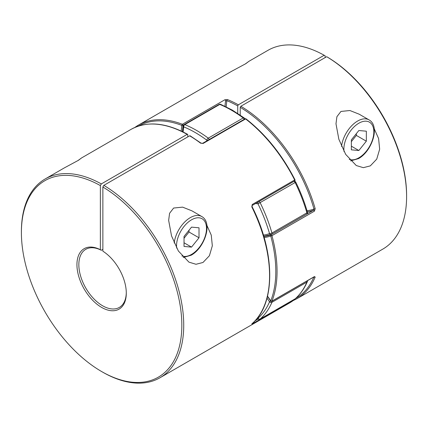 <?xml version="1.0" encoding="UTF-8"?>
<svg xmlns="http://www.w3.org/2000/svg" width="428" height="428" viewBox="0 0 428 428"><rect width="100%" height="100%" fill="white"/><g stroke="black" fill="none" stroke-linecap="round" stroke-linejoin="round"><path stroke-width="0.64" d="M306.892 281.036A1.766 1.022 60 0 1 306.988 281.64A1.766 1.022 60 0 1 306.897 282.122L271.935 302.307A114.79 66.27 60 0 1 260.213 318.988L295.176 298.803A114.79 66.27 -120 0 0 306.897 282.122A1.766 1.327 -156.7 0 0 307.363 281.619C304.388 288.515 300.392 294.202 295.368 298.664L295.368 298.664A1.766 1.434 -131.5 0 1 295.176 298.803A1.766 1.022 60 0 1 295.079 298.872L260.117 319.058A1.766 1.766 0 0 1 257.977 318.774A1.766 0.599 -44.8 0 1 257.982 318.25A113.019 65.254 -120 0 0 269.528 301.826A74.761 43.164 -120 0 0 267.024 298.134M258.394 201.872A1.766 1.311 98.4 0 0 257.982 203.846A74.761 43.164 -120 0 0 255.463 203.562M207.805 140.331A1.766 0.835 172.3 0 1 206.815 140.191A113.019 65.254 -120 0 0 183.724 126.865A1.766 1.177 -170.9 0 1 183.232 125.864L183.232 125.864A1.766 1.177 -170.9 0 1 183.74 125.19M294.453 181.194A1.766 1.766 0 0 1 295.78 182.162L257.982 203.846A113.019 65.254 -120 0 1 269.528 233.597A1.766 0.572 164 0 0 271.935 233.014L306.897 212.828A114.79 66.27 -120 0 0 295.176 182.612A1.766 1.022 60 0 0 293.902 181.37M295.78 182.162C300.643 192.086 304.527 202.096 307.438 212.202A1.766 0.572 164 0 1 306.897 212.828A1.766 1.022 60 0 1 306.988 213.411A1.766 1.022 60 0 1 306.625 214.219A1.766 1.022 60 0 1 306.534 214.262L271.737 234.351M307.438 212.202A1.766 1.766 0 0 1 306.625 214.219L271.657 234.41A1.766 1.022 -120 0 1 271.571 234.448A1.766 1.434 -110.6 0 1 271.4 234.533L271.4 234.533A1.766 1.434 -110.6 0 1 269.528 233.597A74.761 43.164 -120 0 1 263.413 235.106M267.521 296.171A77.409 44.694 60 0 1 270.742 300.884L269.528 301.826A1.766 1.327 -156.7 0 0 271.935 302.307A1.766 1.022 -120 0 0 272.026 301.826A1.766 1.022 -120 0 0 271.93 301.221M260.117 319.058A1.766 1.022 -120 0 0 260.213 318.988A1.766 1.434 -131.5 0 1 257.982 318.25A74.761 43.164 -120 0 1 257.581 317.838M191.856 210.806L182.59 207.136L173.629 208.045L169.574 213.294L168.653 220.399L171.526 235.881L178.364 251.001L188.941 262.139L196.003 264.274L202.99 262.482L209.41 255.73L212.331 245.806L211.255 235.116L206.874 225.289M77.912 160.607L81.609 157.916L78.447 160.302L64.275 167.926L45.175 178.952A114.79 66.27 60 0 1 101.318 183.928L187.154 134.371A114.79 66.27 -120 0 0 131.005 129.395L81.609 157.916M101.318 183.928L100.366 185.575A113.441 65.495 -120 0 0 21.4 232.602A113.441 65.495 -120 0 0 101.613 371.536A113.441 65.495 -120 0 0 181.83 325.943A113.441 65.495 -120 0 0 102.864 187.02L102.864 251.172A34.898 20.148 60 0 1 126.292 293.159A34.898 20.148 60 0 1 101.618 307.406A34.898 20.148 60 0 1 76.944 265.392A34.898 20.148 60 0 1 100.366 249.733L101.318 250.284A33.555 19.372 -120 0 0 85.793 249.305A33.555 19.372 -120 0 0 80.646 276.194A33.555 19.372 -120 0 0 102.565 305.758A33.555 19.372 -120 0 0 119.342 307.422A33.555 19.372 -120 0 0 126.287 292.602M190.273 136.174L189.652 135.815L103.817 185.372A114.79 66.27 60 0 1 177.791 286.594A114.79 66.27 60 0 1 159.96 377.769A114.79 66.27 60 0 1 102.565 372.087L101.613 371.536M21.4 232.602L21.4 231.5A114.79 66.27 60 0 1 45.175 178.952M251.98 323.777A0.883 0.717 -130.9 0 1 251.808 323.921L252.22 323.91A0.883 0.508 -120 0 0 252.359 323.456M294.411 180.98A0.883 0.508 -120 0 0 294.635 180.942L252.183 205.456A0.883 0.508 -120 0 0 252.178 205.456A0.883 0.508 -120 0 0 252.22 204.509L251.808 206.906L252.113 206.687C275.589 253.007 275.696 304.34 251.899 323.857A0.883 0.717 -130.9 0 1 251.899 323.862L251.825 323.916M190.096 135.772L201.016 143.123A0.883 0.428 -53 0 0 200.577 143.171L203.139 143.455A0.883 0.508 -120 0 0 203.038 143.385A0.883 0.508 -120 0 0 202.594 143.337L245.051 118.829A0.883 0.508 -120 0 1 245.49 118.872A0.883 0.508 -120 0 1 245.597 118.941L203.139 143.455M202.594 143.337L201.016 143.123A0.883 0.428 -53 0 1 201.016 143.129M187.774 134.734L187.154 134.371L187.774 134.734L187.774 136.896M100.366 185.575L100.366 249.733M102.864 249.39L101.318 250.284M103.817 185.372L102.864 187.02M252.22 204.509L294.983 179.781C282.068 154.674 265.751 134.376 246.03 118.893A0.883 0.883 0 0 0 245.051 118.829M252.113 206.681L252.178 205.456M295.047 298.888A0.883 0.883 0 0 1 294.753 299.343A0.883 0.717 -129.4 0 1 294.678 299.397L252.22 323.91M359.188 114.201L349.917 110.526L340.955 111.435L336.906 116.689L335.985 123.788L338.853 139.277L345.69 154.396L356.267 165.534L363.329 167.669L370.316 165.877L376.736 159.125L379.657 149.201L378.587 138.511L374.206 128.684M245.239 64.002L248.936 61.311L245.774 63.697L231.601 71.321L138.501 125.072A114.79 66.27 60 0 1 182.403 124.27A0.883 0.589 110.9 0 0 181.884 125.404A0.883 0.589 9.1 0 0 183.125 125.516A76.526 44.18 -120 0 0 182.472 131.647M263.814 236.449A76.526 44.18 -120 0 0 270.972 234.801A0.883 0.717 69.3 0 0 270.742 235.946A0.883 0.3 -15.2 0 0 271.951 235.673A114.79 66.27 60 0 1 271.951 301.114L314.409 276.6A0.883 0.508 60 0 1 314.264 276.777L271.812 301.291A0.883 0.508 -120 0 0 271.951 301.114A0.883 0.658 21.6 0 1 270.742 300.884A113.902 65.762 -120 0 0 270.742 235.946A77.409 44.694 60 0 1 264.13 237.545M224.984 106.251A76.526 44.18 60 0 1 225.583 101.008L226.894 100.682A0.883 0.583 -68.1 0 1 227.423 99.553A114.79 66.27 60 0 1 238.348 104.812L324.183 55.26A114.79 66.27 60 0 0 268.04 50.285L248.936 61.311M240.226 115.1L240.226 107.337L240.846 106.256L326.682 56.699A114.79 66.27 60 0 1 406.6 196.554A114.79 66.27 60 0 1 382.825 249.101L296.995 298.658A114.79 66.27 60 0 0 315.185 277.044L314.409 276.6M306.721 214.161L313.424 210.287A0.883 0.508 60 0 1 314.409 211.159L315.185 208.73A0.883 0.289 -15.8 0 1 313.975 209.019L313.424 210.287A76.526 44.18 60 0 1 307.325 211.817M227.423 99.553L224.861 99.761L182.403 124.27A0.883 0.508 60 0 1 182.51 124.323A0.883 0.508 60 0 1 183.131 125.404A0.883 0.508 60 0 1 183.125 125.516M237.727 113.42L237.727 105.898A113.902 65.762 -120 0 0 226.894 100.682A75.644 43.672 -120 0 0 226.198 106.834M325.136 57.593L325.136 55.806L324.183 55.26M406.6 196.554L406.6 195.452A113.441 65.495 -120 0 0 327.634 57.25L326.682 56.699M314.072 276.889A0.883 0.658 22.8 0 0 315.185 277.044M238.348 104.812L237.727 105.898M191.525 227.129L184.029 236.454L184.029 246.442L191.525 247.111L199.015 237.791L199.015 227.798L191.525 227.129M184.029 238.236L189.026 232.024L189.026 230.237M189.026 232.024L199.015 237.791M184.029 242.783L191.525 247.111M358.851 130.524L366.341 131.193L366.341 141.186L358.851 150.506L351.361 149.837L351.361 139.844L358.851 130.524M351.361 146.178L358.851 150.506M356.353 133.632L356.353 135.414L366.341 141.186M356.353 135.414L351.361 141.631M263.76 236.261L271.4 234.533A1.766 1.766 0 0 0 271.657 234.41A1.766 1.022 -120 0 0 272.026 233.597A1.766 1.022 -120 0 0 271.935 233.014A114.79 66.27 60 0 0 260.213 202.797A1.766 1.022 -120 0 0 259.229 201.684A1.766 1.022 -120 0 0 258.94 201.556M231.484 110.21A114.79 66.27 -120 0 0 219.757 104.427L184.794 124.612A114.79 66.27 60 0 1 208.243 138.148L243.206 117.962A114.79 66.27 -120 0 0 231.484 110.21M244.768 118.989A1.766 1.766 0 0 0 244.083 117.871L232.367 110.124L220.607 104.32A1.766 1.156 112.2 0 0 219.757 104.427A1.766 1.022 60 0 0 219.056 104.427L184.094 124.612A1.766 1.766 0 0 0 183.232 125.864L182.596 131.712M206.901 140.855A74.761 43.164 -120 0 0 206.815 140.191A1.766 0.861 126.7 0 1 208.243 138.148A1.766 1.022 -120 0 1 209.196 139.528M184.094 124.612A1.766 1.022 -120 0 1 184.794 124.612A1.766 1.156 112.2 0 0 183.724 126.865A74.761 43.164 -120 0 0 183.147 131.979M244.083 117.871A1.766 0.861 126.7 0 0 243.206 117.962A1.766 1.022 60 0 1 244.163 119.342M295.368 298.664A1.766 1.766 0 0 1 295.079 298.872A1.766 1.022 60 0 1 294.967 298.921M159.96 377.769L289.499 302.981A114.79 66.27 -120 0 0 294.678 299.397A0.883 0.508 60 0 0 294.822 299.022L294.822 299.022M251.808 323.921A114.79 66.27 -120 0 0 251.808 206.906M294.983 179.781A0.883 0.883 0 0 1 294.635 180.942A0.883 0.508 -120 0 0 294.822 180.541A0.883 0.508 -120 0 0 294.678 180.001A114.79 66.27 -120 0 0 245.597 118.941A0.883 0.417 -52.3 0 1 246.03 118.893M200.577 143.171A114.79 66.27 -120 0 0 189.652 135.815M255.008 320.861L258.245 318.994M271.555 234.464L270.972 234.801A0.883 0.508 60 0 1 271.368 234.865A0.883 0.508 60 0 1 271.951 235.673L314.409 211.159M240.846 106.256A114.79 66.27 60 0 1 315.185 208.73M134.89 127.437A114.79 66.27 60 0 1 138.501 125.072L134.874 127.442M307.004 210.726A75.644 43.672 -120 0 0 313.975 209.019A113.902 65.762 -120 0 0 240.226 107.337M295.652 298.407A113.902 65.762 -120 0 0 313.901 276.991M181.258 131.07A77.409 44.694 60 0 1 181.884 125.404A113.902 65.762 -120 0 0 138.613 126.025M225.583 101.008A0.883 0.508 -120 0 0 224.861 99.761M174.207 243.013A22.957 13.252 -60 0 1 190.273 217.654A22.957 13.252 -60 0 1 201.754 216.52L191.84 210.795M181.884 255.933A21.191 12.235 120 0 0 191.525 254.425A21.191 12.235 120 0 0 206.51 228.472A21.191 12.235 120 0 0 191.525 219.815A21.191 12.235 120 0 0 176.689 248.112M350.596 160.901L358.487 158.627C371.884 151.362 380.433 126.217 369.08 119.91A22.957 13.252 120 0 0 357.605 121.049A22.957 13.252 120 0 0 341.533 146.408M344.016 151.507A21.191 12.235 -60 0 1 358.851 123.211A21.191 12.235 -60 0 1 373.837 131.861A21.191 12.235 -60 0 1 358.851 157.82A21.191 12.235 -60 0 1 349.211 159.328M220.607 104.32A1.766 1.766 0 0 0 219.056 104.427M307.363 281.619A1.766 1.766 0 0 0 307.491 280.688M257.977 318.774L257.351 318.132M294.753 299.343L289.499 302.981M187.592 134.328C165.743 122.424 146.884 120.776 131.005 129.395M267.468 296.385L270.63 301.007A0.883 0.883 0 0 0 271.812 301.291M293.127 300.611L296.995 298.658M183.264 257.506L191.156 255.232C204.557 247.967 213.107 222.828 201.754 216.52M369.08 119.91L359.172 114.19"/></g></svg>
